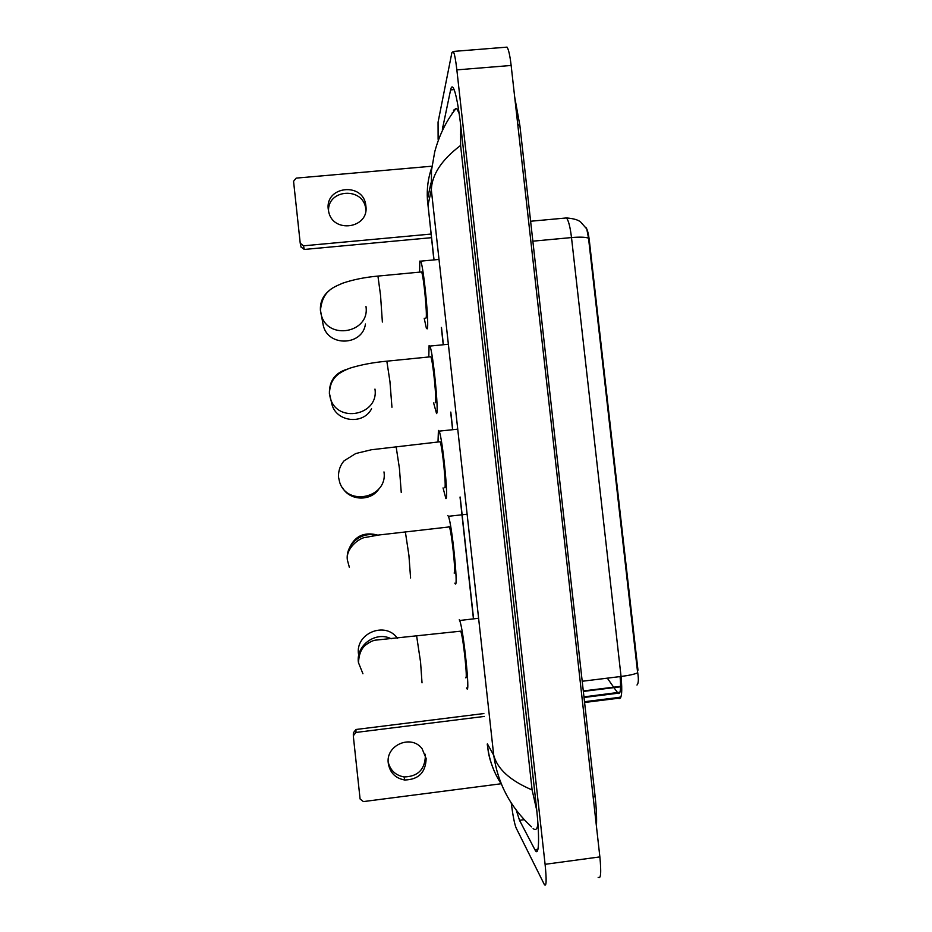 <?xml version="1.0" encoding="UTF-8"?>
<svg xmlns="http://www.w3.org/2000/svg" width="932" height="932" viewBox="0 0 932 932"><rect width="100%" height="100%" fill="white"/><g stroke="black" fill="none" stroke-linecap="round" stroke-linejoin="round"><path stroke-width="1.4" d="M585.727 227.28L585.809 227.35C587.288 229.074 588.465 233.478 589.339 240.573L637.977 670.178L637.36 670.248L588.523 238.149L586.764 228.969L580.683 222.061C578.271 219.894 573.541 218.519 566.493 217.948L564.617 218.123M636.975 685.02C638.513 683.471 638.758 679.381 637.721 672.764L637.36 670.248M425.155 754.221L425.388 755.747C424.934 769.552 417.851 776.612 404.127 776.938C395.611 775.424 390.298 770.449 388.201 762.027M388.295 763.355C389.925 772.71 395.366 778.255 404.639 779.991C418.526 779.665 425.691 772.512 426.145 758.543L422.126 748.792C411.455 733.973 385.429 745.122 388.295 763.355M353.31 734.975L353.379 732.785L355.989 729.488L355.942 732.447L484.36 716.417M483.883 713.551L355.989 729.488M355.942 732.447L353.286 735.791L360.09 798.992L363.387 801.59L501.148 783.765M397.416 638.315C385.522 620.898 355.208 633.178 358.505 654.171M465.581 677.529C468.074 682.515 463.181 636.102 460.688 631.174L459.989 631.255M459.231 619.792L459.627 620.502C463.286 627.679 470.497 696.274 466.781 688.468L466.524 687.944M358.692 655.557L358.89 656.512M377.798 535.143C363.853 531.403 354.16 536.25 348.719 549.67M454.094 573.005C456.237 575.65 451.705 531.531 449.352 526.918L448.956 526.359L448.653 526.988M447.768 515.489L448.362 516.305C451.822 523.027 458.497 588.255 455.282 583.898L454.828 583.141M444.669 487.751L444.715 487.751C446.603 488.601 442.339 446.113 440.079 441.756L439.391 441.826M438.028 441.43L438.413 430.421L439.135 431.132C442.444 437.492 448.735 500.333 445.904 498.608L443.05 487.925M342.405 487.518C349.698 501.055 371.099 501.649 379.138 488.601M435.127 402.787L435.372 402.764C437.015 401.948 432.972 360.87 430.829 356.77L430.165 356.828M428.802 356.572L429.093 345.621L429.92 346.087C433.065 352.075 439.03 412.841 436.56 413.587L433.613 402.95M331.384 402.275L331.967 404.558C336.638 422.208 363.48 424.98 371.565 408.729M425.609 318.103L426.052 318.057C427.473 315.668 423.629 275.79 421.59 271.946L377.938 276.082L380.524 295.164L382.376 322.053M419.61 271.993L419.796 261.1L420.705 261.158C423.699 266.773 429.372 325.781 427.24 328.845L426.413 328.483L424.2 318.243M322.658 322.274L323.311 325.606C328.204 347.158 362.711 345.772 365.449 323.998M328.542 211.04C327.423 188.835 363.468 186.738 365.74 208.815L365.88 210.119M328.285 209.385L328.6 211.284C332.479 233.897 369.352 228.608 365.892 206.007L365.798 205.296C363.305 181.845 324.837 185.969 328.285 209.385M431.434 237.683L304.263 249.45L301.048 246.98M431.714 166.222L296.201 178.117L293.557 181.286L300.221 243.17L303.494 245.815L431.19 234.049M505.493 47.252L507.055 47.124C508.616 49.478 509.979 55.594 511.144 65.461L599.87 856.904C601.396 872.725 600.825 879.54 598.146 877.338M438.122 139.346L438.063 122.197L451.904 52.576L453.325 51.435C454.536 53.823 455.713 59.974 456.855 69.877L545.092 864.313C546.676 880.192 546.443 886.973 544.416 884.666L516.107 827.907C514.511 823.935 512.891 815.651 511.249 803.081M516.34 810.397L519.532 820.323L535.131 850.159C539.092 857.65 539.814 837.122 536.284 805.912L461.049 128.255C458.544 106.574 455.981 93.153 453.395 88.016C452.23 86.082 451.298 86.699 450.61 89.891L442.362 129.385M452.078 113.809L452.335 112.69M454.746 110.174L453.465 110.279L456.051 108.485L457.123 109.114L459.196 113.669M460.676 124.97L460.594 145.439C441.57 159.873 431.819 174.703 431.341 189.907L431.481 170.474L434.708 151.904C439.182 135.245 446.3 120.764 456.051 108.485M531.52 826.835C510.387 807.345 497.781 783.474 493.715 755.235C497.408 769.051 510.212 780.632 532.114 789.952L460.594 145.439M532.114 789.952L536.762 810.397M537.88 823.026C537.543 828.769 536.017 830.68 533.302 828.734L533.127 828.606M431.819 167.387C428.161 177.744 426.705 188.45 427.415 199.483L427.695 203.654M487.611 746.206L487.378 743.841C488.683 758.625 493.389 772.104 501.498 784.301M433.881 259.923L427.415 199.495L430.957 182.952M620.607 686.325L583.292 690.95M589.339 240.573L588.733 240.631M614.106 687.863L618.231 693.501C620.502 694.06 621.12 688.41 620.095 676.585M584.492 701.714L617.881 697.555L618.801 698.557C621.726 699.245 622.471 691.882 621.05 676.469C629.286 675.409 634.843 674.174 637.721 672.764M617.881 697.555L620.968 696.95M588.523 238.149C585.389 237.054 579.716 236.868 571.502 237.567C570.209 227.035 568.543 220.5 566.493 217.948L530.611 221.245M582.197 681.257L621.05 676.469L571.502 237.567L532.848 241.178M583.956 696.88L619.943 692.231M607.349 678.158L613.64 687.187M422.021 682.841L420.553 662.023L416.697 636.405M358.412 662.407C355.873 645.235 375.934 630.847 391.195 638.781M410.581 578.003L408.915 555.344L405.35 531.834M347.38 560.202C345.213 544.905 361.185 531.1 375.98 535.399M401.249 492.492L399.42 468.33L396.088 446.428M383.984 471.918C388.015 497.56 347.543 507.09 339.656 482.263L338.433 476.718C338.456 470.357 340.355 465.033 344.129 460.769L355.779 453.523L371.344 449.76L440.079 441.756M391.953 407.261L389.949 381.607L386.838 361.185M374.967 389.075C379.056 415.276 337.163 423.839 330.312 398.08L329.404 393.735M329.392 393.572C329.171 380.932 335.136 372.788 347.287 369.154M365.985 306.488C370.097 333.05 327.272 340.832 321.167 314.515L320.468 310.892M320.433 310.612C319.921 302.224 322.985 295.456 329.637 290.306M303.494 245.815L304.263 249.45M517.749 124.352L519.94 126.03L592.775 775.517M593.23 797.652L595.047 795.846L592.799 775.774M487.378 743.841L493.715 755.235L431.341 189.907L427.998 205.133L434.032 259.911M441.477 327.447L443.387 344.747M450.808 412.107L452.754 429.699M460.175 497.036L473.514 618.102M456.855 69.877L511.144 65.461M545.092 864.313L599.87 856.904M454.129 89.6L450.61 89.891M537.939 849.297L534.875 849.704M524.18 819.706L519.532 820.323M443.748 126.601L442.758 126.682M461.736 134.394L460.443 134.511M535.714 800.763L534.409 800.926M620.596 686.802L583.339 691.416M620.549 697.975L584.585 702.483M584.026 697.474L619.617 693.024M404.127 776.938L404.639 779.991M460.688 631.174L376.691 640.028C373.464 640.074 369.491 641.985 364.762 645.748C360.835 649.546 358.762 655.231 358.529 662.815L362.944 673.778M459.627 620.502L478.279 618.3M449.352 526.918L378.905 534.991L365.845 537.345C359.635 537.566 345.306 548.342 347.461 560.318L349.372 567.355M448.362 516.305L467.025 514.231M439.135 431.132L457.74 429.174M430.829 356.77L387.176 361.15C373.406 362.397 360.964 364.738 349.873 368.175C342.603 371.018 337.664 374.07 335.042 377.332C331.594 381.118 329.73 386.465 329.439 393.374L331.967 404.558M429.92 346.087L448.374 344.246M377.938 276.082C364.855 277.27 353.1 279.635 342.673 283.188C333.784 287.266 322.472 290.225 320.468 310.298L323.311 325.606M420.705 261.158L439.019 259.434M301.118 247.295L300.314 243.636M365.74 208.815L365.798 205.296M596.422 826.171C596.899 818.669 596.445 808.65 595.082 796.114M514.685 96.986L519.905 125.704M453.325 51.435L507.055 47.124M537.811 849.798L535.131 850.159M458.497 108.997L457.123 109.114M473.363 618.114L460.024 497.059M452.603 429.722L450.657 412.119M443.236 344.758L441.325 327.458M494.03 770.589C489.51 759.37 489.23 756.108 488.391 752.334L487.273 744.33"/></g></svg>

